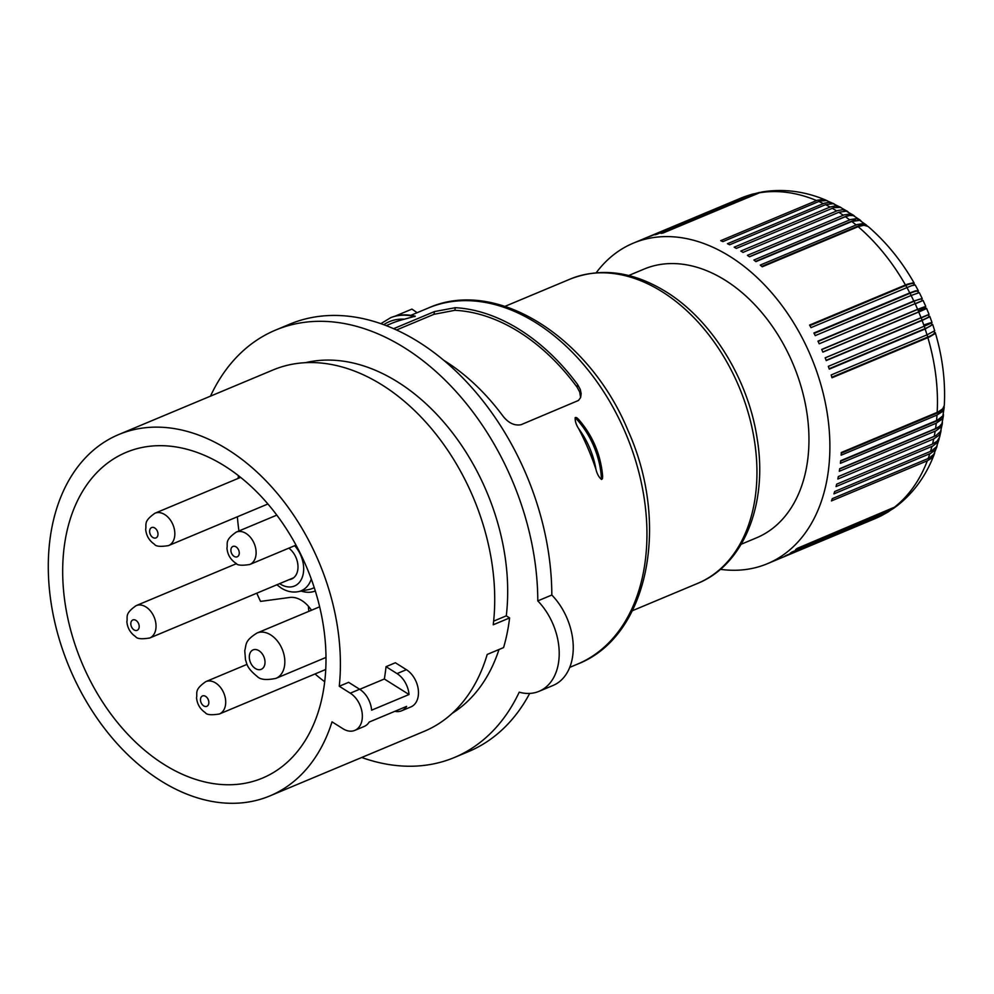 <?xml version="1.0" encoding="UTF-8"?>
<svg xmlns="http://www.w3.org/2000/svg" width="994" height="994" viewBox="0 0 994 994"><rect width="100%" height="100%" fill="white"/><g stroke="black" fill="none" stroke-linecap="round" stroke-linejoin="round"><path stroke-width="1.49" d="M118.721 434.552L273.039 369.967A195.855 135.47 67.3 0 1 382.33 385.125A195.855 135.47 67.3 0 1 493.235 624.779L509.599 617.933A195.855 135.47 67.3 0 1 503.573 647.591L487.197 654.45A195.855 135.47 67.3 0 1 424.276 731.298L269.958 795.883A195.855 135.47 67.3 0 1 160.668 780.725A195.855 135.47 67.3 0 1 50.048 595.207A195.855 135.47 67.3 0 1 118.721 434.552A195.855 135.47 67.3 0 1 228.011 449.71A195.855 135.47 67.3 0 1 339.265 686.245L348.621 682.331L359.629 689.252A21.06 14.562 -112.7 0 1 371.619 710.176L409.031 694.52L384.343 679.001A195.855 135.47 -112.7 0 0 386.032 666.676L397.041 673.597A21.06 14.562 -112.7 0 1 409.031 694.52M269.958 795.883A195.855 135.47 67.3 0 0 332.021 721.843L343.029 728.764A21.06 14.562 -112.7 0 0 354.783 730.391A21.06 14.562 -112.7 0 0 362.164 713.12A21.06 14.562 -112.7 0 0 350.273 693.178L339.265 686.245M224.694 466.024A176.547 122.113 67.3 0 1 324.355 632.793A176.547 122.113 67.3 0 1 263.124 777.817A176.547 122.113 67.3 0 1 163.985 764.411A176.547 122.113 67.3 0 1 64.212 596.711A176.547 122.113 67.3 0 1 126.797 452.108A176.547 122.113 67.3 0 1 224.694 466.024M395.016 316.191L411.951 309.097L417.107 312.712M580.62 397.55L579.701 392.009L577.079 387.175A190.239 131.581 -112.7 0 0 454.817 310.314L433.956 314.315L434.515 311.557L455.351 307.68A193.047 133.531 -112.7 0 1 519.812 329.747A193.047 133.531 -112.7 0 1 577.613 384.529L580.247 389.325L581.179 393.636L580.62 397.55L578.508 400.445L521.03 424.711C514.42 425.941 508.332 422.997 502.79 415.852A193.047 133.531 -112.7 0 0 444.989 361.071A193.047 133.531 -112.7 0 0 443.796 360.325M434.515 311.557L393.612 328.679M386.231 325.634L391.04 323.622A193.047 133.531 -112.7 0 1 404.446 319.173L415.256 316.191C406.546 314.042 398.37 314.526 390.741 317.658A70.201 48.557 -112.7 0 0 390.505 317.757M361.704 757.478A231.652 160.233 -112.7 0 0 454.469 757.465A231.652 160.233 -112.7 0 0 519.216 692.184A56.161 38.841 -112.7 0 0 539.034 691.327L553.062 685.462A56.161 38.841 -112.7 0 0 551.819 595.021L537.791 600.898A231.652 160.233 -112.7 0 0 449.661 384.74A231.652 160.233 -112.7 0 0 275.587 330.083A231.652 160.233 -112.7 0 0 210.48 396.146M539.034 691.327A56.161 38.841 -112.7 0 0 537.791 600.898M551.819 595.021A231.652 160.233 -112.7 0 0 463.689 378.863A231.652 160.233 -112.7 0 0 289.614 324.218L275.587 330.083M454.469 757.465L468.497 751.601A231.652 160.233 -112.7 0 0 529.69 693.427M509.599 617.933L506.281 615.845A191.283 132.314 67.3 0 0 450.257 429.967A191.283 132.314 67.3 0 0 305.431 362.686M499 649.504A191.283 132.314 67.3 0 1 452.195 713.332M493.645 621.126L506.281 615.845M394.829 711.319A21.06 14.562 -112.7 0 0 401.551 710.822L410.907 706.908A21.06 14.562 -112.7 0 0 418.288 689.637A21.06 14.562 -112.7 0 0 406.397 669.683L395.376 662.762L386.032 666.676M401.551 710.822A21.06 14.562 -112.7 0 0 406.621 706.386L369.209 722.042A21.06 14.562 -112.7 0 1 364.139 726.477L354.783 730.391M384.343 679.001L359.716 689.314M433.956 314.315L396.519 329.983M578.682 428.712C576.135 424.761 574.967 421.071 575.178 417.629L576.595 417.604L578.433 419.207C592.623 435.484 600.687 454.42 602.625 476.002L602.488 478.462L601.494 479.456C598.848 477.195 596.996 473.778 595.915 469.205A193.047 133.531 -112.7 0 0 578.682 428.712A67.033 46.37 67.3 0 1 595.915 469.205M308.463 606.328A23.521 16.264 -112.7 0 0 308.91 611.31M310.948 609.508L311.023 610.428M827.157 200.713L822.858 199.421L817.49 200.192L720.712 240.672A173.739 120.175 -112.7 0 1 722.899 241.617L819.677 201.136L826.511 200.54L834.202 203.956M256.787 593.194A171.987 118.957 -112.7 0 0 260.54 601.395L289.614 597.469A28.081 19.42 -112.7 0 1 311.445 610.254M922.221 298.56L913.821 301.02A173.739 120.175 -112.7 0 0 911.113 295.504L919.288 292.621L922.221 298.56L921.749 299.405M943.43 415.666L941.914 423.692L939.479 426.389L935.553 428.6A173.739 120.175 -112.7 0 0 936.261 423.195L941.84 419.319L943.468 414.548M936.534 420.586A173.739 120.175 -112.7 0 0 937.007 415.057L942.088 411.814L944.163 407.577L942.884 415.84L937.429 420.189L840.663 460.707A173.739 120.175 -112.7 0 1 840.39 463.328L936.261 423.195M888.164 511.947L882.498 515.078A173.739 120.175 -112.7 0 0 886.201 512.941L889.158 511.276M741.189 544.24L756.571 537.804A145.658 100.754 -112.7 0 0 807.65 418.325A145.658 100.754 -112.7 0 0 725.371 280.345A145.658 100.754 -112.7 0 0 644.1 269.076L628.705 275.512M913.821 301.02L817.95 341.141A173.739 120.175 -112.7 0 1 819.205 343.8L915.076 303.679C925.377 299.38 925.662 299.343 915.934 303.58M818.099 341.427L914.02 301.281A25.272 17.482 67.3 0 1 914.604 302.462A25.272 17.482 67.3 0 1 915.126 303.655A173.739 120.175 -112.7 0 1 917.586 309.296L821.715 349.416A173.739 120.175 -112.7 0 1 822.299 350.77A173.739 120.175 -112.7 0 1 822.87 352.124L918.729 312.004C929.005 307.618 929.117 307.134 919.04 310.538M922.333 300.685A25.272 25.272 0 0 0 921.575 299.07A25.272 2.063 152.8 0 0 914.02 301.281M935.553 428.6L839.681 468.721A173.739 120.175 -112.7 0 1 839.284 471.28L936.05 430.762L940.759 427.184L942.436 422.537M840.154 207L835.37 205.857L830.04 207.05A173.739 120.175 -112.7 0 0 825.505 204.665L833.146 203.658L841.11 207.609M914.095 284.582L914.269 283.265L913.287 282.781L907.199 284.247L809.576 325.075A173.739 120.175 -112.7 0 1 811.005 327.622L911.597 285.676L915.238 285.005L918.381 290.832L918.046 291.913M809.886 325.622L905.782 285.477A25.272 17.482 67.3 0 1 906.441 286.607A25.272 17.482 67.3 0 1 906.926 287.49A173.739 120.175 -112.7 0 1 909.771 292.895L813.9 333.015A173.739 120.175 -112.7 0 1 815.242 335.624L911.113 295.504M914.294 284.93A25.272 25.272 0 0 0 914.182 284.744A25.272 25.272 0 0 0 913.71 283.936A25.272 3.951 148.6 0 0 905.782 285.477M893.159 508.22A173.739 120.175 -112.7 0 0 927.327 460.781L931.303 458.358L934.31 454.096C926.097 475.815 913.411 493.26 896.253 506.443L797.287 548.34A173.739 120.175 -112.7 0 1 795.635 549.57L891.494 509.437L895.296 507.114M830.04 207.05L734.168 247.183A173.739 120.175 -112.7 0 1 736.33 248.388L834.003 207.609L840.452 207.386L847.882 211.647M882.498 515.078L786.627 555.199A173.739 120.175 -112.7 0 1 784.825 556.155L882.747 514.967M720.389 569.326A173.739 120.175 -112.7 0 0 767.405 563.697A173.739 120.175 -112.7 0 0 810.607 355.666A173.739 120.175 -112.7 0 0 633.253 243.182A173.739 120.175 -112.7 0 0 596.238 272.729M905.447 284.955A173.739 120.175 -112.7 0 0 858.133 226.669L762.261 266.79A173.739 120.175 -112.7 0 0 760.236 265.075L857.002 224.594L862.73 223.65L867.277 225.911M856.095 224.955A173.739 120.175 -112.7 0 0 851.808 221.488L755.937 261.621A173.739 120.175 -112.7 0 0 753.874 260.018L850.653 219.537L856.455 218.655L860.978 220.817M849.733 219.898A173.739 120.175 -112.7 0 0 845.372 216.692L749.501 256.812A173.739 120.175 -112.7 0 0 747.401 255.346L844.179 214.866L850.056 214.033L854.517 216.058M843.26 215.226A173.739 120.175 -112.7 0 0 838.824 212.281L742.965 252.401A173.739 120.175 -112.7 0 0 740.828 251.06L837.607 210.579L842.775 209.722L846.975 210.989M825.505 204.665L729.633 244.785A173.739 120.175 -112.7 0 0 727.459 243.716L824.237 203.236L828.698 202.416L833.208 203.41M816.571 200.552A173.739 120.175 -112.7 0 0 758.969 192.873L663.097 233.006A173.739 120.175 -112.7 0 0 661.072 233.379L760.919 192.215M756.943 193.246A173.739 120.175 -112.7 0 0 752.756 194.19L656.885 234.311A173.739 120.175 -112.7 0 0 654.909 234.832L753.688 193.83M750.781 194.712A173.739 120.175 -112.7 0 0 746.693 195.955L650.821 236.075A173.739 120.175 -112.7 0 0 648.896 236.746L746.606 195.992M744.767 196.626A173.739 120.175 -112.7 0 0 740.816 198.154A173.739 120.175 -112.7 0 0 740.803 198.166L644.932 238.287M746.693 195.955L752.52 194.103M752.756 194.19L759.739 192.401M758.969 192.873L762.063 191.966C783.421 188.487 804.78 191.233 826.126 200.216M838.824 212.281L846.254 211.15L853.635 215.35M749.364 256.713L844.651 216.841A25.272 13.021 122.2 0 1 847.41 215.959M755.626 261.372L851.013 221.451A25.272 17.482 67.3 0 1 851.349 221.687M855.784 220.283A25.272 12.326 124.9 0 0 851.013 221.451M845.372 216.692L849.708 215.462L853.374 215.636L860.145 220.059M851.808 221.488L859.686 220.333L866.482 225.116M761.789 266.392L857.263 226.421A25.272 17.482 67.3 0 1 857.772 226.818M863.364 225.265A25.272 11.605 127.6 0 0 857.263 226.421M858.133 226.669L863.91 225.24L868.073 226.47C886.213 242.076 901.608 261 914.269 283.265M814.123 333.437L910.032 293.292A25.272 3.007 150.7 0 1 917.773 291.428A25.272 25.272 0 0 1 918.456 292.721M909.771 292.895L915.722 290.782L918.381 290.832M917.586 309.296L925.178 307.034M821.777 349.577L917.711 309.432A25.272 1.106 154.9 0 1 925.091 306.848A25.272 25.272 0 0 1 925.812 308.538A25.272 0.795 159 0 1 918.742 311.855A25.272 17.482 -112.7 0 0 918.245 310.637A25.272 17.482 -112.7 0 0 917.711 309.432M822.821 352.013L918.742 311.855M826.126 360.325L922.059 320.167A25.272 1.752 161.1 0 0 928.98 316.465A25.272 25.272 0 0 0 928.321 314.763L929.055 314.439L926.557 308.289L925.749 308.401M925.141 329.002L932.683 324.466L934.708 330.729L927.017 334.841A173.739 120.175 -112.7 0 0 925.141 329.002L829.269 369.134A173.739 120.175 -112.7 0 0 828.325 366.351L924.184 326.231A173.739 120.175 -112.7 0 0 922.097 320.453L826.225 360.573A173.739 120.175 -112.7 0 0 825.169 357.828L921.04 317.707C931.341 313.408 931.639 313.371 921.91 317.608M825.182 357.852L928.321 314.763M924.184 326.231C934.459 321.845 934.571 321.36 924.507 324.765M922.097 320.453L929.03 317.136L929.788 316.378L928.868 316.167M931.353 323.025A25.272 25.272 0 0 1 931.863 324.504A25.272 2.696 163.2 0 1 925.054 328.592L829.133 368.737M932.683 324.466L931.701 324.019M927.017 334.841L831.158 374.962A173.739 120.175 -112.7 0 1 832.003 377.77L929.601 336.891L934.932 333.661L935.317 332.741L934.261 331.971M831.841 377.223L927.737 337.078A25.272 3.641 165.3 0 0 934.435 332.63A25.272 25.272 0 0 0 934.087 331.424M937.007 415.057L841.135 455.19A173.739 120.175 -112.7 0 0 841.297 452.518L938.05 412.001L942.734 408.82L944.3 405.49C945.567 381.522 942.573 357.256 935.292 332.679M841.259 453.214L936.77 413.243A25.272 11.369 -173.9 0 0 942.101 409.441M944.163 407.577L944.126 406.447M940.572 418.325A25.272 12.09 -171.2 0 1 936.037 421.245A25.272 17.482 -112.7 0 0 936.112 420.76M840.613 461.179L936.037 421.245M938.174 427.283A25.272 12.798 -168.5 0 1 934.969 429.073L839.644 468.969M933.714 438.913L938.845 435.447L940.896 431.508L939.603 437.136L937.094 441.212L932.534 444.045A173.739 120.175 -112.7 0 0 933.714 438.913L837.843 479.033A173.739 120.175 -112.7 0 0 838.352 476.548L935.95 435.608L940.597 431.371L942.349 423.655M838.352 476.561L933.552 436.714A25.272 17.482 -112.7 0 0 933.552 436.701M940.896 431.508L941.045 430.39M932.534 444.045L836.662 484.165A173.739 120.175 -112.7 0 1 836.053 486.575L932.807 446.045L937.578 442.293L939.28 438.106M939.069 439.211L936.584 446.716L931.403 451.015L834.649 491.545A173.739 120.175 -112.7 0 1 833.916 493.869L930.682 453.351L934.956 450.145L937.156 445.647M927.327 460.781L831.456 500.914A173.739 120.175 -112.7 0 0 832.289 498.665L929.042 458.135L933.813 454.382L936.882 446.753M934.31 454.096L934.658 453.016M894.351 507.847L887.94 511.86L792.069 551.981A173.739 120.175 -112.7 0 1 790.329 553.074L886.201 512.941M875.764 518.321L874.969 518.682A173.739 120.175 -112.7 0 0 874.981 518.669A173.739 120.175 -112.7 0 0 874.969 518.682L779.11 558.802A173.739 120.175 -112.7 0 0 780.986 557.994L877.652 517.501M238.461 475.679A171.987 118.957 -112.7 0 0 238.1 478.425M237.38 516.781A171.987 118.957 -112.7 0 0 238.945 530.982M315.023 673.969A171.987 118.957 -112.7 0 0 324.703 681.735M288.844 548.141A17.904 12.388 67.3 0 1 297.927 565.213A17.904 12.388 67.3 0 1 291.379 579.092A17.904 12.388 67.3 0 1 289.179 579.639M350.273 693.178L359.629 689.252M570.233 279.053C601.022 267.175 632.979 271.424 666.079 291.814C711.94 320.056 748.668 379.82 757.279 439.348C767.815 503.809 744.021 564.741 697.614 583.403A164.967 114.111 -112.7 0 0 755.465 448.083A164.967 114.111 -112.7 0 0 662.29 291.826A164.967 114.111 -112.7 0 0 570.233 279.053L505.027 306.351M536.176 322.901A193.047 133.531 -112.7 0 0 428.451 307.966C496.391 277.413 589.678 337.314 628.009 430.539C670.403 524.273 648.461 636.694 577.514 664.116A193.047 133.531 -112.7 0 0 645.205 505.76A193.047 133.531 -112.7 0 0 536.176 322.901M406.397 669.683L397.041 673.597M577.613 384.529L577.079 387.175M454.817 310.314L455.351 307.68M415.032 316.465A70.201 48.557 -112.7 0 0 390.741 317.658L380.851 323.659M414.56 316.664A70.201 48.557 -112.7 0 0 390.269 317.856M404.446 319.173A67.033 46.37 -112.7 0 0 383.759 324.703M575.65 417.43A70.201 48.557 67.3 0 1 601.954 479.257M575.178 417.629A70.201 48.557 67.3 0 1 601.494 479.456M240.61 477.381L154.977 513.215A17.544 12.139 67.3 0 1 164.768 514.581A17.544 12.139 67.3 0 1 172.111 522.919A17.544 12.139 67.3 0 1 168.533 545.594L267.908 503.995M154.766 527.988A5.616 3.889 67.3 0 1 157.127 530.659A5.616 3.889 67.3 0 1 157.325 536.735A5.616 3.889 67.3 0 1 152.84 537.481A5.616 3.889 67.3 0 1 149.734 530.175A5.616 3.889 67.3 0 1 154.766 527.988M203.695 705.877A5.616 3.889 67.3 0 1 200.477 699.888A5.616 3.889 67.3 0 1 205.634 696.384A5.616 3.889 67.3 0 1 208.74 703.69A5.616 3.889 67.3 0 1 203.695 705.877M219.388 713.99C211.362 715.307 206.665 714.86 205.298 712.648C200.03 709.045 197.11 704.05 196.539 697.651C197.595 692.83 193.855 689.973 205.833 681.611A17.544 12.139 67.3 0 1 215.636 682.977A17.544 12.139 67.3 0 1 225.7 701.702A17.544 12.139 67.3 0 1 219.388 713.99L325.734 669.484M255.346 668.502A10.524 7.281 67.3 0 1 254.949 668.241A10.524 7.281 67.3 0 1 249.569 654.574A10.524 7.281 67.3 0 1 258.974 650.71A10.524 7.281 67.3 0 1 264.802 664.414A10.524 7.281 67.3 0 1 255.346 668.502M319.646 606.825L257.024 633.029A24.564 16.997 67.3 0 1 270.741 634.93A24.564 16.997 67.3 0 1 271.66 635.551A24.564 16.997 67.3 0 1 284.682 658.811A24.564 16.997 67.3 0 1 275.997 678.355L325.995 657.432M836.687 210.939A173.739 120.175 -112.7 0 0 832.202 208.268M823.33 203.596A173.739 120.175 -112.7 0 0 818.77 201.484M911.175 295.479A25.272 17.482 -112.7 0 0 910.666 294.448A25.272 17.482 -112.7 0 0 910.032 293.292M921.04 317.707A173.739 120.175 -112.7 0 0 918.729 312.004M922.059 320.167A25.272 17.482 -112.7 0 0 921.6 318.925A25.272 17.482 -112.7 0 0 921.115 317.707M924.246 326.206A25.272 17.482 67.3 0 1 924.656 327.337A25.272 17.482 67.3 0 1 925.054 328.592M927.067 334.816A25.272 17.482 67.3 0 1 927.39 335.81A25.272 17.482 67.3 0 1 927.737 337.078M937.168 412.398A173.739 120.175 -112.7 0 0 927.862 337.637M936.833 412.535A25.272 17.482 67.3 0 1 936.77 413.243M934.211 436.428A173.739 120.175 -112.7 0 0 935.155 431.16M930.508 451.413A173.739 120.175 -112.7 0 0 931.925 446.455M928.16 458.532A173.739 120.175 -112.7 0 0 929.788 453.749M887.94 511.86A173.739 120.175 -112.7 0 0 891.494 509.437M876.845 517.862A173.739 120.175 -112.7 0 0 880.696 516.023M315.322 591.008A38.145 26.378 67.3 0 1 301.157 591.07M276.817 515.128L236.261 532.101A17.544 12.139 67.3 0 1 246.052 533.467A17.544 12.139 67.3 0 1 253.843 561.076A17.544 12.139 67.3 0 1 249.805 564.48L296.013 545.147M236.05 546.874A5.616 3.889 67.3 0 1 238.535 555.708A5.616 3.889 67.3 0 1 234.112 556.367A5.616 3.889 67.3 0 1 231.006 549.061A5.616 3.889 67.3 0 1 236.05 546.874M311.296 579.067A32.454 22.44 67.3 0 1 298.25 591.666L309.246 589.442A34.666 23.98 -112.7 0 0 314.228 587.578M294.646 545.718A25.496 17.643 67.3 0 1 302.226 577.427A25.496 17.643 67.3 0 1 280.271 584.05A25.496 17.643 67.3 0 1 279.625 583.627M149.734 637.999C141.707 639.316 137.01 638.869 135.644 636.657C130.376 633.054 127.456 628.059 126.872 621.66C127.94 616.827 124.2 613.981 136.178 605.619A17.544 12.139 67.3 0 1 138.551 605.011A17.544 12.139 67.3 0 1 145.969 606.974A17.544 12.139 67.3 0 1 155.884 623.598A17.544 12.139 67.3 0 1 149.734 637.999L293.677 577.75M134.041 629.885A5.616 3.889 67.3 0 1 130.823 624.033A5.616 3.889 67.3 0 1 133.594 619.759A5.616 3.889 67.3 0 1 135.967 620.393A5.616 3.889 67.3 0 1 139.085 627.699A5.616 3.889 67.3 0 1 134.041 629.885M428.451 307.966L410.87 315.322M154.977 513.215C142.999 521.577 146.739 524.434 145.671 529.255C146.255 535.654 149.175 540.649 154.443 544.252C155.809 546.464 160.506 546.911 168.533 545.594M257.024 633.029C244.164 641.043 246.587 644.659 244.748 650.536L245.506 659.941C247.146 663.768 246.04 667.347 257.235 676.479C260.254 679.71 266.504 680.331 275.997 678.355M745.463 196.352L633.253 243.182M923.078 300.412L925.774 306.438M929.775 316.34L932.024 322.541M881.703 515.563L877.18 517.725M236.261 532.101C224.271 540.463 228.011 543.32 226.955 548.141C227.527 554.54 230.446 559.535 235.715 563.138C237.094 565.35 241.79 565.797 249.805 564.48M276.891 584.783L281.215 588.038C286.732 591.505 292.41 592.71 298.25 591.666M577.514 664.116L569.736 667.372M697.614 583.403L632.42 610.701M136.178 605.619L236.522 563.623M205.833 681.611L247.034 664.377M874.969 518.682L767.405 563.697"/></g></svg>
